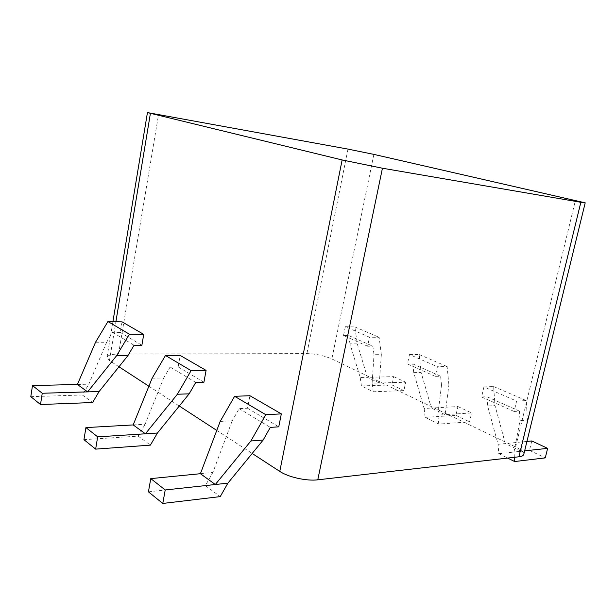 <?xml version="1.0" encoding="UTF-8"?>
<svg xmlns="http://www.w3.org/2000/svg" width="616" height="616" viewBox="0 0 616 616"><rect width="100%" height="100%" fill="white"/><g stroke="black" fill="none" stroke-linecap="round" stroke-linejoin="round"><path stroke-width="0.46" stroke-dasharray="3.08 2.31" d="M118.965 366.774L109.463 360.591L107.03 357.326C107.7 355.24 111.534 354.146 118.534 354.054L306.922 353.576C315.877 353.869 324.185 355.655 331.847 358.935L515.654 446.977C521.336 449.765 524.047 452.229 523.777 454.369M435.281 376.353L407.438 363.956L409.494 354.577L437.445 366.713L435.281 376.353L440.609 376.222L441.503 385.169L448.895 384.915L447.131 366.559L437.445 366.713M367.606 346.215L343.52 335.489L345.33 326.711L369.508 337.206L367.606 346.215L372.888 346.238L374.012 354.685L381.35 354.662L379.117 337.329L369.508 337.206M514.121 411.465L481.573 396.974L483.93 386.902L516.616 401.093L514.121 411.465L519.434 411.118L520.019 420.628L527.388 420.073L526.272 400.569L516.616 401.093M148.872 386.232L179.287 406.021M216.778 430.422L252.175 453.453M152.129 378.209L163.71 377.962L170.131 366.997L178.147 366.89L180.188 355.44M178.147 366.89L203.911 382.236M95.542 342.234L106.622 342.304L112.589 332.309L120.274 332.409L122.037 321.845M120.274 332.409L141.873 345.283M220.166 421.452L232.232 420.759L239.177 408.624L247.517 408.223L249.919 395.726M247.517 408.223L278.763 426.834M409.494 354.577L419.165 354.539L421.128 372.48L413.752 372.634L424.147 408.462L431.385 408.046L445.083 414.63L437.845 415.092L441.503 385.169M407.438 363.956L412.758 363.887L413.752 372.634M133.179 424.925L145.106 424.247L163.71 377.962M170.131 366.997L195.757 382.444M83.945 439.662L138.169 436.12L145.106 424.247M138.169 436.12L150.396 445.129M424.147 408.462L425.132 417.363L438.777 424.093L469.546 421.845L471.617 412.936L445.083 414.63L448.895 384.915M438.777 424.093L437.845 415.092M425.132 417.363L455.886 415.346L457.911 406.545L431.385 408.046L421.128 372.48M457.911 406.545L471.617 412.936M419.165 354.539L447.131 366.559M412.758 363.887L440.609 376.222M455.886 415.346L469.546 421.845M345.33 326.711L354.893 326.919L357.272 343.874L349.965 343.828L360.221 377.477L367.398 377.3L379.302 383.021L372.118 383.244L374.012 354.685M343.52 335.489L348.779 335.558L349.965 343.828M77.416 384.469L88.796 384.184L106.622 342.304M112.589 332.309L134.057 345.253M30.8 396.666L82.367 394.987L88.796 384.184M82.367 394.987L92.593 402.525M360.221 377.477L361.415 385.916L373.265 391.768L403.865 390.59L405.705 382.22L379.302 383.021L381.35 354.662M373.265 391.768L372.118 383.244M361.415 385.916L391.953 384.923L393.747 376.653L367.398 377.3L357.272 343.874M393.747 376.653L405.705 382.22M354.893 326.919L379.117 337.329M348.779 335.558L372.888 346.238M391.953 384.923L403.865 390.59M483.93 386.902L493.616 386.54L495.018 405.574L487.626 405.998L498.082 444.29L505.32 443.574L521.244 451.228L514.021 452.013L520.019 420.628M481.573 396.974L486.91 396.719L487.626 405.998M200.408 473.704L212.874 472.472L232.232 420.759M239.177 408.624L270.309 427.388M148.433 491.838L205.359 485.647L212.874 472.472M205.359 485.647L220.235 496.612M524.639 450.858L521.244 451.228L527.388 420.073M514.368 457.311L514.021 452.013M526.934 441.433L505.32 443.574L495.018 405.574M531.762 440.956L529.46 450.365L498.775 453.707L498.082 444.29M493.616 386.54L526.272 400.569M486.91 396.719L519.434 411.118M498.775 453.707L507.638 458.081M529.46 450.365L545.268 457.888M118.534 354.054L158.589 114.306M347.994 149.103L306.922 353.576M109.463 360.591L115.9 321.714M515.654 446.977L575.444 200.292M373.881 154.393L331.847 358.935M107.03 357.326L112.921 321.644"/><path stroke-width="0.92" d="M585.2 202.833L523.777 454.369C523.438 455.624 521.814 456.433 518.903 456.787L580.85 202.287L585.2 202.833L373.881 154.393L347.994 149.103L147.44 112.582L342.134 159.952L382.436 168.222L317.779 479.825C306.783 481.258 288.242 477.146 279.772 471.417L252.175 453.453M580.85 202.287L382.436 168.222M118.965 366.774L148.872 386.232M179.287 406.021L216.778 430.422M317.779 479.825L518.903 456.787M189.143 393.84L195.757 382.444L203.911 382.236L206.075 370.393L191.114 370.632L177.369 394.248L189.143 393.84L157.434 433.025L145.399 433.795L177.369 394.248M133.179 424.925L85.917 427.596L97.674 436.844L145.399 433.795L133.179 424.925L152.129 378.209L165.465 355.494L180.188 355.44L206.075 370.393M127.92 355.609L134.057 345.253L141.873 345.283L143.736 334.38L129.391 334.203L116.647 355.648L127.92 355.609L99.114 391.53L87.634 391.876L116.647 355.648M77.416 384.469L32.494 385.577L42.25 393.254L87.634 391.876L77.416 384.469L95.542 342.234L107.923 321.537L122.037 321.845L143.736 334.38M263.14 440.055L270.309 427.388L278.763 426.834L281.335 413.875L265.804 414.714L250.889 440.979L263.14 440.055L227.881 483.152L215.307 484.515L250.889 440.979M200.408 473.704L150.774 478.617L165.211 489.966L215.307 484.515L200.408 473.704L220.166 421.452L234.604 396.296L249.919 395.726L281.335 413.875M165.465 355.494L191.114 370.632M97.674 436.844L95.642 449.126L150.396 445.129L157.434 433.025M85.917 427.596L83.945 439.662L95.642 449.126M107.923 321.537L129.391 334.203M42.25 393.254L40.51 404.52L92.593 402.525L99.114 391.53M32.494 385.577L30.8 396.666L40.51 404.52M234.604 396.296L265.804 414.714M165.211 489.966L162.786 503.449L220.235 496.612L227.881 483.152M150.774 478.617L148.433 491.838L162.786 503.449M507.638 458.081L514.645 461.538L545.268 457.888L547.639 448.356L524.639 450.858M514.645 461.538L514.368 457.311M547.639 448.356L531.762 440.956L526.934 441.433M115.9 321.714L150.396 113.452M342.134 159.952L279.772 471.417M112.921 321.644L147.44 112.582"/></g></svg>
